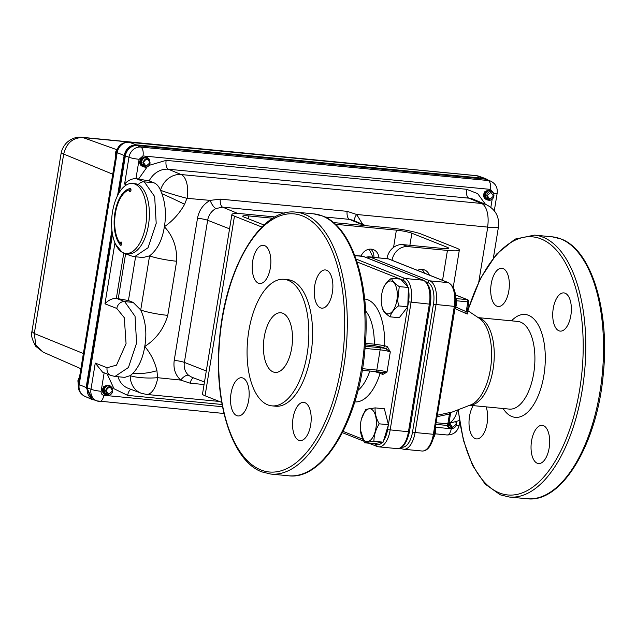 <?xml version="1.0" encoding="UTF-8"?>
<svg xmlns="http://www.w3.org/2000/svg" width="636" height="636" viewBox="0 0 636 636"><rect width="100%" height="100%" fill="white"/><g stroke="black" fill="none" stroke-linecap="round" stroke-linejoin="round"><path stroke-width="0.95" d="M273.154 371.925A29.948 14.334 -84.5 0 0 275.094 372.394A29.948 14.334 -84.5 0 0 291.996 346.008A29.948 14.334 -84.5 0 0 282.766 313.246A29.948 14.334 -84.5 0 0 280.834 312.777A29.948 14.334 -84.5 0 0 263.924 339.163A29.948 14.334 -84.5 0 0 273.154 371.925M537.277 463.247A19.191 9.19 -84.5 0 0 538.517 463.549A19.191 9.19 -84.5 0 0 549.353 446.639A19.191 9.19 -84.5 0 0 543.438 425.643A19.191 9.19 -84.5 0 0 542.198 425.341A19.191 9.19 -84.5 0 0 531.362 442.251A19.191 9.19 -84.5 0 0 537.277 463.247M558.965 330.807A19.191 9.19 -84.5 0 0 560.205 331.11A19.191 9.19 -84.5 0 0 571.041 314.2A19.191 9.19 -84.5 0 0 565.126 293.204A19.191 9.19 -84.5 0 0 563.886 292.902A19.191 9.19 -84.5 0 0 553.05 309.812A19.191 9.19 -84.5 0 0 558.965 330.807M473.2 405.625A19.191 9.19 -84.5 0 0 469.074 425.007A19.191 9.19 -84.5 0 0 475.251 438.609A19.191 9.19 -84.5 0 0 476.491 438.912A19.191 9.19 -84.5 0 0 486.087 427.893A19.191 9.19 -84.5 0 0 486.079 406.865M496.947 306.17A19.191 9.19 -84.5 0 0 498.179 306.473A19.191 9.19 -84.5 0 0 509.015 289.563A19.191 9.19 -84.5 0 0 503.1 268.567A19.191 9.19 -84.5 0 0 501.86 268.265A19.191 9.19 -84.5 0 0 491.024 285.174A19.191 9.19 -84.5 0 0 496.947 306.17M451.322 412.374L449.755 412.549A1.908 0.787 -105.1 0 0 449.453 414.02L437.266 416.66M437.504 415.197L449.755 412.549M455.821 307.037L466.204 311.696A1.908 0.938 -62.9 0 0 465.981 313.492L455.185 308.699M465.981 313.492C467.762 314.295 468.303 314.12 467.603 312.952A1.908 1.479 -36.2 0 1 467.214 312.65M407.811 286.804L400.664 279.156L391.45 278.274C392.317 280.881 394.916 283.656 399.241 286.605L408.455 287.496L407.811 286.804A18.651 8.928 -84.5 0 0 402.954 280.166A1.908 1.662 -68.3 0 1 404.925 278.457L423.218 280.222A1.908 1.662 -68.3 0 1 423.624 280.317L363.776 256.539A1.908 1.662 111.7 0 0 363.379 256.443A20.559 9.842 -84.5 0 0 362.051 256.125L363.776 256.539M381.703 294.404A16.504 7.902 95.5 0 1 382.371 291.296A16.504 7.902 95.5 0 1 392.658 281.621A16.504 7.902 95.5 0 1 396.848 300.415A16.504 7.902 95.5 0 1 388.477 313.834A16.504 7.902 95.5 0 1 381.33 302.1A16.504 7.902 95.5 0 1 381.703 294.404M399.241 286.605L397.715 300.629L398.541 305.892C393.986 309.358 391.156 313.007 390.043 316.831C385.726 313.89 383.126 311.115 382.244 308.492L381.33 302.1M382.371 291.296L382.952 289.213C384.049 285.413 386.887 281.764 391.45 278.274M390.043 316.831L399.257 317.722L407.755 306.775L408.455 287.496M398.541 305.892L407.755 306.775M365.215 346.254L379.557 347.638A9.548 1.153 -170.7 0 1 385.44 348.464A1.908 1.662 111.7 0 0 387.419 346.755L390.305 351.891L386.998 372.1L382.88 374.445L380.113 373.348A1.908 1.662 111.7 0 0 379.946 372.163M379.223 423.83L388.445 424.713L384.351 408.773L375.129 407.883C374.771 413.018 376.13 418.337 379.223 423.83C375.733 429.467 373.968 435.278 373.912 441.273L364.507 442.783L360.405 429.88A16.504 7.902 95.5 0 1 361.447 419.068A16.504 7.902 95.5 0 1 371.003 409.028A16.504 7.902 95.5 0 1 375.924 428.195A16.504 7.902 95.5 0 1 365.708 441.352A16.504 7.902 95.5 0 1 360.405 429.88M361.447 419.068L365.724 409.385L375.129 407.883M373.912 441.273L383.126 442.163L388.445 424.713M364.507 442.783L373.722 443.666L383.126 442.163M365.66 311.004A44.035 21.075 95.5 0 1 374.294 344.163L384.645 345.658L387.419 346.755M379.557 347.638A1.908 0.914 95.5 0 1 380.129 349.856A7.64 0.922 9.3 0 1 390.305 351.891L385.44 348.464L382.673 347.367L374.922 345.793L365.318 344.871M382.673 347.367A1.908 1.662 111.7 0 0 384.645 345.658A51.675 24.732 -84.5 0 0 364.682 299.023M381.521 372.418L375.757 371.615A1.908 0.914 -84.5 0 0 376.822 370.065A7.64 0.922 -170.7 0 1 386.998 372.1L381.521 372.418A9.548 1.153 9.3 0 0 375.884 371.607M381.878 372.497A1.908 1.662 -68.3 0 1 381.918 372.513L381.918 372.513A1.908 1.662 -68.3 0 1 382.88 374.445M354.777 401.896A51.675 24.732 -84.5 0 0 380.113 373.348L374.691 371.511M236.767 415.642A19.191 9.19 -84.5 0 0 238.007 415.944A19.191 9.19 -84.5 0 0 248.843 399.042A19.191 9.19 -84.5 0 0 242.92 378.046A19.191 9.19 -84.5 0 0 241.68 377.744A19.191 9.19 -84.5 0 0 230.844 394.654A19.191 9.19 -84.5 0 0 236.767 415.642M298.793 440.287A19.191 9.19 -84.5 0 0 300.033 440.589A19.191 9.19 -84.5 0 0 310.861 423.679A19.191 9.19 -84.5 0 0 304.946 402.683A19.191 9.19 -84.5 0 0 303.706 402.381A19.191 9.19 -84.5 0 0 292.87 419.291A19.191 9.19 -84.5 0 0 298.793 440.287M320.48 307.848A19.191 9.19 -84.5 0 0 321.721 308.15A19.191 9.19 -84.5 0 0 332.556 291.24A19.191 9.19 -84.5 0 0 326.634 270.244A19.191 9.19 -84.5 0 0 325.394 269.942A19.191 9.19 -84.5 0 0 314.558 286.852A19.191 9.19 -84.5 0 0 320.48 307.848M258.455 283.203A19.191 9.19 -84.5 0 0 259.695 283.505A19.191 9.19 -84.5 0 0 270.531 266.595A19.191 9.19 -84.5 0 0 264.608 245.607A19.191 9.19 -84.5 0 0 263.368 245.305A19.191 9.19 -84.5 0 0 252.54 262.207A19.191 9.19 -84.5 0 0 258.455 283.203M284.054 279.315L287.79 279.673A63.56 30.425 95.5 0 1 291.9 280.675A63.56 30.425 95.5 0 1 311.497 350.213A63.56 30.425 95.5 0 1 275.611 406.213L271.866 405.855A63.56 30.425 95.5 0 1 267.764 404.854A63.56 30.425 95.5 0 1 248.167 335.315A63.56 30.425 95.5 0 1 284.054 279.315A63.56 30.425 95.5 0 1 288.156 280.317A63.56 30.425 95.5 0 1 307.752 349.856A63.56 30.425 95.5 0 1 271.866 405.855M455.781 297.815A8.22 3.935 95.5 0 1 454.835 309.382M435.437 427.845A8.22 3.935 95.5 0 1 433.712 437.481M456.441 300.764L467.818 301.861A1.908 0.914 -84.5 0 0 467.245 299.643A1.908 1.662 111.7 0 1 467.651 299.739A1.908 1.908 0 0 1 468.827 301.822L467.818 301.861L466.204 311.696L467.031 311.298M450.208 414.036L449.453 414.02L450.208 414.036M378.913 257.747A10.502 9.135 111.7 0 0 373.475 249.678A10.502 9.135 111.7 0 0 371.289 249.153A10.502 9.135 111.7 0 0 361.121 256.03M388.206 258.765L387.038 258.303A15.28 13.284 -68.3 0 1 402.842 244.621L407.867 246.609L447.442 250.425A22.554 2.719 9.3 0 0 459.351 249.956A22.554 2.719 9.3 0 0 456.807 248.207L421.422 234.151A22.554 2.719 9.3 0 0 391.363 228.141L333.391 222.56M272.812 218.243L248.859 215.938A11.615 1.399 9.3 0 0 242.721 216.176A11.615 1.399 9.3 0 0 244.033 217.075L264.004 225.009M402.842 244.621L442.425 248.43A11.615 1.399 9.3 0 0 448.555 248.191A11.615 1.399 9.3 0 0 447.243 247.293L411.858 233.229A11.615 1.399 9.3 0 0 396.379 230.137L335.315 224.262M370.796 249.113A10.502 9.135 -68.3 0 1 373.889 257.262M275.03 216.94L243.834 213.942A22.554 2.719 9.3 0 0 231.925 214.404A22.554 2.719 9.3 0 0 234.469 216.153L261.873 227.036M231.925 214.404L202.51 394.026A22.554 2.719 9.3 0 0 205.062 395.775L221.702 402.381M387.038 258.303L387.006 258.526A20.559 9.842 -84.5 0 1 388.326 258.844A1.908 1.662 -68.3 0 1 388.723 258.947L368.705 256.761A20.559 9.842 95.5 0 1 370.033 257.087L429.872 280.858L448.165 282.623L388.326 258.844L370.033 257.087A1.908 1.662 111.7 0 0 368.196 258.296M407.867 246.609A15.28 13.284 111.7 0 0 392.062 260.275M429.364 275.086A10.502 9.135 111.7 0 0 424.538 269.958A10.502 9.135 111.7 0 0 417.51 270.38M421.859 269.402A10.502 9.135 -68.3 0 1 424.347 273.098M79.611 376.552L77.894 380.718L78.276 384.883M118.725 146.63L115.251 152.6L115.609 156.71M487.216 179.694L488.281 180.139M487.255 179.646L483.988 178.724L136.39 145.254C130.261 145.421 126.365 148.848 124.688 155.534L118.376 194.06M365.899 225.693L352.742 220.191L349.474 219.372L364.253 225.534M372.974 257.175L369.134 249.225M455.925 422.185L456.171 424.212L452.514 427.472L449.954 423.417M448.34 424.824L452.824 427.638L450.487 426.708L449.413 423.433L450.081 426.311L451.608 427.456M456.394 422.002L456.584 424.101C456.012 426.836 454.39 428.306 451.719 428.513L449.064 427.328L447.951 425.142M448.006 425.102A5.008 4.357 111.7 0 0 449.064 427.328M449.779 428.06L447.243 425.397M447.362 425.373L447.998 426.629L450.638 428.314M149.706 162.991L146.041 166.25L143.434 162.49C146.208 158.126 148.299 158.292 149.706 162.991M149.834 160.526L149.229 159.127L146.447 157.482C144.046 157.529 142.44 158.897 141.637 161.584L141.621 162.148C141.852 164.867 143.267 166.306 145.875 166.481L144.022 165.487L142.933 162.395C145.811 157.132 148.204 157.291 150.12 162.872C149.547 165.614 147.926 167.085 145.254 167.292L142.599 166.107L141.399 162.085C142.035 159.087 143.672 157.537 146.312 157.426L147.457 157.696M141.637 161.584A5.008 4.357 111.7 0 0 141.526 162.132A5.008 4.357 111.7 0 0 142.599 166.107M147.011 157.545L145.572 157.132C142.933 157.243 141.295 158.793 140.659 161.79L141.534 165.408L144.173 167.093M143.315 166.839L141.399 165.352L140.524 161.735C141.16 158.738 142.798 157.187 145.429 157.076L146.582 157.346M112.349 391.108L108.692 394.368L106.077 390.607C108.851 386.243 110.942 386.41 112.349 391.108M112.477 388.644L111.872 387.245L109.09 385.599C106.689 385.647 105.091 387.014 104.28 389.701L104.264 390.265C104.495 392.984 105.91 394.423 108.518 394.598L106.665 393.605L105.576 390.512C108.454 385.249 110.847 385.408 112.771 390.997C112.19 393.732 110.569 395.202 107.905 395.409L105.242 394.225L104.042 390.202C104.678 387.205 106.315 385.655 108.955 385.543L110.1 385.814M104.28 389.701A5.008 4.357 111.7 0 0 104.169 390.25A5.008 4.357 111.7 0 0 105.242 394.225M109.654 385.662L108.215 385.249C105.576 385.36 103.946 386.911 103.31 389.908L104.185 393.525L106.816 395.21M105.958 394.956L104.042 393.469L103.167 389.852C103.803 386.855 105.441 385.305 108.08 385.193L109.225 385.472M487.255 195.594L490.92 192.334L493.528 196.095L489.863 199.354L487.255 195.594M493.655 193.63L493.051 192.231L490.269 190.585C487.868 190.633 486.262 192 485.451 194.688L485.443 195.252C485.673 197.971 487.089 199.418 489.696 199.585L487.844 198.591L486.755 195.498C487.144 193.09 488.464 191.77 490.706 191.539C492.948 191.81 494.029 193.288 493.941 195.983C493.369 198.718 491.747 200.189 489.076 200.396L486.421 199.211L485.22 195.188C485.856 192.191 487.494 190.641 490.125 190.53L491.278 190.8M485.451 194.688A5.008 4.357 111.7 0 0 485.348 195.236A5.008 4.357 111.7 0 0 486.421 199.211M490.833 190.649L489.394 190.236C486.755 190.347 485.117 191.897 484.481 194.894L485.355 198.512L487.995 200.197M487.136 199.943L485.22 198.456L484.346 194.839C484.982 191.841 486.612 190.291 489.251 190.18L490.396 190.458M120.904 245.321L120.649 245.297A30.043 14.835 95.3 0 1 114.901 212.949A30.043 14.835 95.3 0 1 130.444 188.558A1.677 0.827 95.3 0 1 130.952 190.514A1.677 0.827 95.3 0 1 129.998 191.873A1.677 0.827 95.3 0 1 129.362 189.894A1.677 0.827 95.3 0 1 129.37 189.862L131 190.021M125.872 253.454L128.52 253.7A35.139 17.355 -84.7 0 0 148.45 225.152A35.139 17.355 -84.7 0 0 135.063 183.717L132.415 183.47A35.139 17.355 95.3 0 1 145.803 224.905A35.139 17.355 95.3 0 1 125.872 253.454A35.139 17.355 95.3 0 1 112.485 212.011A35.139 17.355 95.3 0 1 132.415 183.47M121.77 243.469L120.14 243.318A28.914 14.278 95.3 0 1 115.434 213.155A28.914 14.278 95.3 0 1 129.37 189.862M117.581 195.578L124.147 155.478C125.88 148.562 129.919 145.016 136.263 144.841L483.869 178.311L488.758 180.338M112.747 174.216L61.167 153.03C61.923 149.301 63.719 145.898 66.549 142.838C71.057 138.624 76.089 136.772 81.631 137.273L82.648 137.535C72.607 137.71 66.279 143.267 63.664 154.206L34.296 333.526L35.807 344.958L43.192 352.169L80.891 368.713M83.38 353.536L34.296 333.526L31.943 331.523C30.671 334.385 31.935 339.306 35.743 346.302L43.184 352.161M81.631 137.273L383.341 166.489L82.895 137.559L116.285 149.508M385.639 166.902L384.065 166.751M94.891 400.139L91.846 399.392L86.154 387.491L111.912 230.184M120.14 243.318A1.677 0.827 95.3 0 1 121.086 241.982A1.677 0.827 95.3 0 1 121.754 243.731A1.677 0.827 95.3 0 1 120.776 245.329A1.677 0.827 95.3 0 1 120.649 245.297M129.76 189.902A30.043 14.835 95.3 0 1 130.936 189.345M112.516 234.39L87.378 387.873L90.972 389.28L95.265 363.084L107.094 367.727A7.64 6.614 111.4 0 0 110.95 375.471L114.989 376.44L124.704 377.379L130.221 375.622L132.996 373.237C139.03 366.734 142.949 357.814 144.762 346.477C156.21 339.091 163.881 328.717 167.769 315.361A20.352 2.457 -170.7 0 1 140.723 309.971L133.162 302.418L128.432 300.558L116.348 298.356L123.766 253.056M127.908 253.637A7.64 6.614 111.4 0 0 130.563 255.728L134.601 256.698L148.045 247.754L156.194 223.331L154.667 196.564L144.285 181.856A7.64 6.614 111.4 0 0 138.227 184.631M486.262 199.593L484.338 198.114L483.511 196.119L483.511 194.505L484.926 191.531L483.606 194.544L484.481 198.17L486.707 199.752M488.957 199.338L487.438 198.194L486.771 195.3M487.876 190.339L484.926 191.531M107.675 394.312L106.26 393.207L105.6 390.313M105.083 394.606L103.167 393.127L102.332 391.132L102.34 389.518L103.748 386.545L102.428 389.558L103.302 393.183L105.528 394.765M106.697 385.352L103.748 386.545M142.44 166.489L140.524 165.002L139.689 163.015L139.689 161.401L141.105 158.42L139.785 161.441L140.659 165.058L142.885 166.648M145.143 166.234L143.617 165.09L142.949 162.196M144.054 157.235L141.105 158.42M448.905 427.71L446.504 425.381M446.623 425.389L449.35 427.869M134.601 256.698L143.108 257.516L149.587 255.847C157.354 249.797 162.283 240.09 164.374 226.726C166.33 215.095 165.535 204.116 161.973 193.765A20.352 0.723 25.3 0 1 184.623 204.299L186.936 198.313A20.352 1.113 -163.9 0 1 160.503 190.236C158.833 186.356 156.631 183.868 153.896 182.778L149.158 180.926L135.961 178.605L139.117 159.294L143.005 155.939L490.451 189.393L493.178 192.43M126.596 184.861L124.584 184.066C127.916 180.425 131.708 178.605 135.961 178.605M87.378 387.873A11.456 9.969 111.7 0 0 93.309 399.543L96.871 400.887A11.392 9.906 -68.3 0 1 90.972 389.28A7.64 0.922 9.3 0 0 101.124 391.307L104.153 372.807M95.265 363.084L102.579 372.187L110.95 375.471M114.997 376.44L128.44 367.497L136.589 343.074L135.055 316.315L124.672 301.599L133.162 302.418M132.996 373.237A20.352 5.756 -9.6 0 0 156.949 370.685C154.707 361.439 150.637 353.37 144.762 346.477C147.043 333.185 145.692 321.013 140.723 309.971L149.587 255.847A20.352 2.457 9.3 0 0 176.625 261.237C177.174 247.555 173.087 236.051 164.374 226.726C172.73 220.923 179.479 213.45 184.623 204.299M219.333 401.443L146.415 394.423L141.152 393.199A20.551 17.872 -68.3 0 1 130.221 375.622A20.352 4.031 0.8 0 0 157.561 377.689L156.949 370.685M204.069 384.534L190.172 383.198L180.751 380.09L157.561 377.689M324.837 217.003L349.474 219.372A7.64 3.657 95.5 0 1 347.113 211.335L356.645 214.483A7.64 3.617 -49.8 0 0 354.721 221.018M186.936 198.313L210.182 200.38L220.31 199.124A7.64 3.657 -84.5 0 0 222.672 207.161L215.978 208.536A14.596 12.696 111.7 0 0 207.654 220.263L184.376 362.401A14.596 12.696 111.7 0 0 188.661 375.343L191.873 377.243L204.482 381.998M229.556 228.857L207.654 220.263A7.64 0.922 -170.7 0 0 197.502 218.243C199.092 210.111 203.321 204.156 210.182 200.38A7.64 2.687 -116.9 0 0 215.978 208.536M188.661 375.343A7.64 3.617 -49.8 0 0 180.751 380.09C175.321 375.129 173.151 368.554 174.224 360.381A7.64 0.922 -170.7 0 1 184.376 362.401L206.287 370.995M161.973 193.765L160.503 190.236A20.551 17.872 -68.3 0 1 181.149 174.542L168.397 169.232A20.797 18.086 111.7 0 0 149.158 180.926M107.094 367.727L116.531 365.12L126.063 343.631L124.298 317.706L116.801 308.452L104.972 303.817C108.255 300.208 112.047 298.387 116.348 298.356M104.972 303.817L114.878 243.342L122.191 252.444L130.563 255.728M139.117 159.294A7.64 0.922 -170.7 0 1 128.965 157.275L125.371 155.86L119.409 192.311M125.371 155.86A11.456 9.969 -68.3 0 1 137.225 145.604L136.541 145.27M112.143 232.1L86.695 387.539L92.276 399.074M560.721 238.898A131.557 62.972 -84.5 0 0 552.231 236.831L561.119 238.993C591.464 249.948 609.789 310.551 603.341 373.467C597.458 443.244 561.978 503.497 527.013 498.727A131.557 62.972 -84.5 0 0 601.282 382.816A131.557 62.972 -84.5 0 0 560.721 238.898M552.231 236.831L534.471 235.121A131.557 62.972 95.5 0 1 542.961 237.188A131.557 62.972 95.5 0 1 583.53 381.107A131.557 62.972 95.5 0 1 509.253 497.018L527.013 498.727M458.397 410.101A129.649 62.058 -84.5 0 0 499.395 492.916A129.649 62.058 -84.5 0 0 579.674 389.534A129.649 62.058 -84.5 0 0 540.99 238.898A129.649 62.058 -84.5 0 0 467.961 310.734M503.084 408.503A51.675 24.732 -84.5 0 0 511.901 416.532A51.675 24.732 -84.5 0 0 543.899 375.327A51.675 24.732 -84.5 0 0 528.476 315.281A51.675 24.732 -84.5 0 0 511.527 320.838M470.012 405.315L509.293 409.099A44.035 21.075 -84.5 0 0 534.153 370.303A44.035 21.075 -84.5 0 0 520.574 322.126A44.035 21.075 -84.5 0 0 517.736 321.434L478.455 317.65M470.235 405.212A44.035 21.075 -84.5 0 0 493.703 364.746A44.035 21.075 -84.5 0 0 479.934 318.215A44.035 21.075 -84.5 0 0 478.646 317.793M451.314 412.398L471.697 404.512A44.886 21.489 -84.5 0 0 491.191 363.116A44.886 21.489 -84.5 0 0 479.949 318.763L467.42 310.416M467.15 312.348A54.132 25.909 95.5 0 1 467.603 312.952M401.896 447.148A18.651 8.928 -84.5 0 0 412.533 432.019L433.458 304.239A18.651 8.928 -84.5 0 0 427.893 282.567A1.908 1.662 -68.3 0 1 429.872 280.858A20.559 9.842 95.5 0 1 436.01 304.747L415.085 432.528L433.378 434.293L454.303 306.512A20.559 9.842 -84.5 0 0 448.165 282.623A1.908 1.662 -68.3 0 1 448.563 282.718L388.723 258.947M412.533 432.019L415.085 432.528A20.559 9.842 95.5 0 1 403.677 449.247L421.97 451.011A20.559 9.842 -84.5 0 0 433.378 434.293L434.388 434.253C431.661 445.757 427.519 451.345 421.97 451.011M433.458 304.239L455.312 306.473C456.91 294.516 454.661 286.598 448.563 282.718M427.893 282.567L425.913 281.78M401.014 447.704A1.908 1.662 111.7 0 0 401.952 448.825L403.677 449.247M407.771 306.409L408.519 301.838L429.356 304.111A20.559 9.842 -84.5 0 0 423.218 280.222L363.379 256.443L354.832 255.624M356.08 259.051L404.925 278.457A20.559 9.842 95.5 0 1 411.063 302.346L390.138 430.127A20.559 9.842 95.5 0 1 378.738 446.846L397.031 448.611A20.559 9.842 -84.5 0 0 408.431 431.892L429.356 304.111L430.365 304.072C431.971 292.115 429.721 284.197 423.624 280.317M400.33 279.125L357.05 261.937M402.954 280.166L400.807 279.315M408.519 301.838A18.651 8.928 -84.5 0 0 408.399 289.102M343.082 431.399L362.735 439.206M388.413 424.602L407.7 306.854M383.572 440.708A18.651 8.928 -84.5 0 0 387.594 429.618L388.342 425.047M373.904 443.642L376.043 444.492A18.651 8.928 -84.5 0 0 382.347 442.29M365.43 343.313L374.294 344.163A1.908 0.914 -84.5 0 0 374.922 345.793M365.04 348.401L380.129 349.856L376.822 370.065L362.504 368.681M375.638 371.583A1.908 0.914 -84.5 0 0 375.757 371.615L362.234 370.311L375.638 371.583M369.834 371.042A44.035 21.075 95.5 0 1 358.02 390.313M322.237 215.938A131.557 62.972 -84.5 0 0 313.739 213.863L322.635 216.033C352.972 226.988 371.305 287.583 364.849 350.5C358.966 420.285 323.486 480.538 288.521 475.768A131.557 62.972 -84.5 0 0 362.798 359.857A131.557 62.972 -84.5 0 0 322.237 215.938M313.739 213.863L295.978 212.154A131.557 62.972 95.5 0 1 304.477 214.229A131.557 62.972 95.5 0 1 345.038 358.148A131.557 62.972 95.5 0 1 270.761 474.058L288.521 475.768M302.498 215.938A129.649 62.058 -84.5 0 0 222.218 319.32A129.649 62.058 -84.5 0 0 260.903 469.948A129.649 62.058 -84.5 0 0 341.182 366.575A129.649 62.058 -84.5 0 0 302.498 215.938M376.043 444.492A1.908 1.662 111.7 0 0 377.005 446.424L368.896 443.205M387.594 429.618L409.441 431.852L430.365 304.072M434.165 434.102L455.312 306.473M456.036 298.562L467.245 299.643L455.511 294.977M436.272 422.741L447.839 423.854L449.453 414.02M448.634 423.663L447.839 423.854A1.908 0.914 -84.5 0 1 446.782 425.405A1.908 1.908 0 0 0 448.849 423.815L450.511 413.646L451.25 412.398M436.002 424.347L446.655 425.373A1.908 0.914 -84.5 0 0 446.782 425.405L436.002 424.371M248.859 215.938L248.382 218.8M447.243 247.293L447.029 248.62M411.858 233.229L409.886 245.297M396.379 230.137L393.557 247.388M234.469 216.153L205.062 395.775M447.442 250.425L442.545 280.325M494.291 210.778L497.169 193.225C497.781 187.676 495.635 183.653 490.722 181.157A11.392 9.906 111.7 0 0 488.202 180.529L484.68 179.058L137.416 145.62M483.988 178.724L484.68 179.058M187.135 198.162A20.352 9.739 -84.5 0 0 181.149 174.542L481.595 203.472A20.551 17.872 -68.3 0 1 486.135 204.609L473.446 199.306A20.797 18.086 111.7 0 0 468.843 198.154L168.397 169.232A7.64 3.657 -84.5 0 1 166.147 160.367L149.11 165.344M362.743 224.373L356.645 214.483L487.581 227.092A20.352 9.739 -84.5 0 0 481.595 203.472L468.843 198.154A7.64 3.657 -84.5 0 1 466.601 189.29L166.147 160.367M116.372 152.076C117.97 145.509 122.088 142.21 128.726 142.162A7.64 3.657 95.5 0 1 129.164 142.257A11.591 10.081 111.7 0 0 129.005 142.249A11.591 10.081 111.7 0 0 117.175 152.64L79.182 384.645A7.64 0.922 -170.7 0 1 78.379 384.08L116.372 152.076A7.64 0.922 9.3 0 0 117.175 152.64L124.147 155.478M128.726 142.162L476.181 175.616A7.64 3.657 95.5 0 1 476.61 175.711L129.164 142.257L136.414 144.857M476.181 175.616L478.741 176.188A11.591 10.081 111.7 0 0 476.61 175.711L483.869 178.311M86.154 387.491L79.182 384.645A11.591 10.081 111.7 0 0 84.747 396.276C79.866 393.7 77.743 389.637 78.379 384.08M135.595 256.793L128.432 300.558M125.61 253.78L118.28 298.538M153.896 182.778L144.285 181.856L136.017 178.613M130.936 389.351A7.64 3.657 -84.5 0 0 127.661 395.393L222.075 404.488M118.026 376.735A20.797 18.086 111.7 0 0 128.281 388.35L141.152 393.199M107.198 374L114.003 388.747L127.661 395.393M222.505 406.73L103.803 395.298C101.863 394.877 100.973 393.541 101.124 391.307M453.182 428.306L451.258 428.751L435.533 427.241M492.169 199.267L490.841 207.36M147.123 166.934L138.696 178.867M485.499 204.347L477.676 193.638L466.601 189.29M124.584 184.066L128.965 157.275A11.392 9.906 -68.3 0 1 140.755 147.075L488.202 180.529A7.64 3.657 95.5 0 1 490.451 189.393M143.005 155.939A7.64 3.657 -84.5 0 0 140.755 147.075L137.225 145.604M497.169 193.225A7.64 0.922 -170.7 0 1 493.6 193.424M451.258 428.751A7.64 3.657 -84.5 0 1 447.021 434.968C453.548 434.921 457.602 431.677 459.176 425.238A7.64 0.922 -170.7 0 1 456.203 425.476M223.967 413.487L96.871 400.887A11.392 9.906 -68.3 0 0 99.105 401.403A7.64 3.657 -84.5 0 0 99.566 401.507A7.64 3.657 -84.5 0 0 103.803 395.298M116.801 308.452A7.64 6.614 -68.6 0 1 124.672 301.599L116.404 298.356M146.415 394.423A20.352 9.739 -84.5 0 0 157.704 377.871M487.581 227.092L487.725 227.298A20.352 2.457 9.3 0 0 498.473 226.877C499.491 216.622 495.38 209.196 486.135 204.609M487.725 227.298L478.821 281.7M448.968 423.091A20.352 9.739 -84.5 0 0 457.379 410.458M193.527 377.871A7.64 3.657 -84.5 0 0 190.172 383.198M284.483 213.116L222.672 207.161L237.975 213.545M220.31 199.124L347.113 211.335M197.502 218.243L174.224 360.381M167.769 315.361L176.625 261.237M87.386 387.817L86.695 387.539M124.688 155.534L125.379 155.812M534.471 235.121L515.033 239.104L496.525 254.098L480.347 278.624L467.722 310.599M458.135 410.188L463.413 440.311L472.588 465.488L485.125 484.091L500.357 494.848L509.253 497.018M365.565 257.254L368.705 256.761M400.163 448.118L401.952 448.825M295.978 212.154C261.332 207.463 226.13 266.516 219.825 335.609C212.869 399.106 231.218 460.854 261.865 471.888L270.761 474.058M363.633 441.114L342.422 432.687M377.005 446.424L378.738 446.846M354.761 255.418L362.051 256.125M409.441 431.852C406.714 443.356 402.58 448.944 397.031 448.611M467.651 299.739L455.503 294.913M468.827 301.822L467.158 312.586M459.351 249.956L453.23 287.361M490.722 181.157L487.216 179.686M61.167 153.03L31.975 331.3M382.013 166.195L385.702 166.902M84.747 396.276L91.846 399.392M478.741 176.188L486.047 178.796M459.176 425.238L459.669 422.185M447.021 434.968L435.159 433.824M493.401 257.866L498.473 226.877M459.415 420.507L448.913 423.441"/></g></svg>
